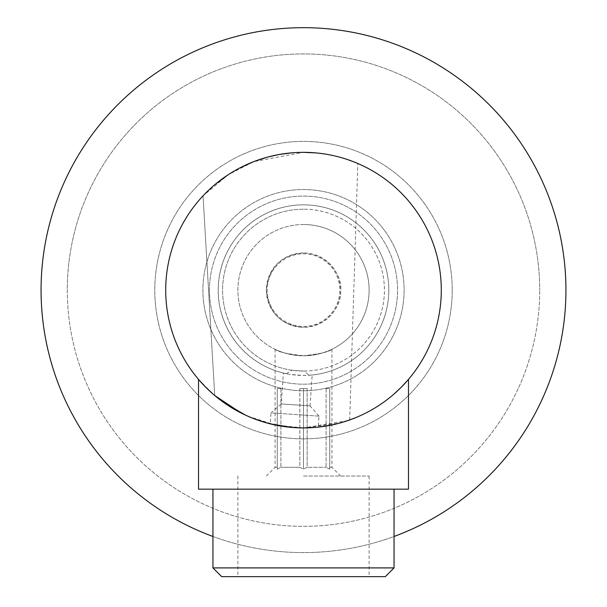 <?xml version="1.0" encoding="UTF-8"?>
<svg xmlns="http://www.w3.org/2000/svg" width="607" height="607" viewBox="0 0 607 607"><rect width="100%" height="100%" fill="white"/><g stroke="black" fill="none" stroke-linecap="round" stroke-linejoin="round"><path stroke-width="0.46" stroke-dasharray="3.04 2.28" d="M41.041 290.138A262.459 262.459 0 0 1 303.5 27.679A262.459 262.459 0 0 1 565.959 290.138A262.459 262.459 0 0 1 303.5 552.59A262.459 262.459 0 0 1 41.041 290.138M67.286 290.138A236.214 236.214 0 0 0 303.5 526.345A236.214 236.214 0 0 0 539.714 290.138A236.214 236.214 0 0 1 303.5 526.345A236.214 236.214 0 0 1 67.286 290.138A236.214 236.214 0 0 1 303.5 53.924A236.214 236.214 0 0 1 539.714 290.138A236.214 236.214 0 0 0 303.5 53.924A236.214 236.214 0 0 0 67.286 290.138M212.951 536.474A262.459 262.459 0 0 0 394.049 536.474M215.379 184.209L203.034 195.833L228.118 174.793L253.779 161.629L303.5 152.342A137.789 137.789 0 0 0 165.711 290.138A137.789 137.789 0 0 0 303.5 427.927A137.789 137.789 0 0 0 441.289 290.138A137.789 137.789 0 0 0 303.5 152.342C334.381 152.114 359.23 164.156 357.827 163.503C359.23 164.156 334.381 152.114 303.5 152.342L291.375 152.881M270.267 423.861C273.514 425.408 284.592 426.759 303.5 427.927C284.592 426.759 273.514 425.408 270.267 423.861L271.018 412.874L319.024 416.152L318.273 427.131L303.5 427.927L289.433 427.207M275.366 425.021L268.651 423.443M261.367 421.326L247.8 416.167M247.588 416.068L222.428 401.546L247.588 416.068M198.519 379.383L212.678 393.753M248.013 416.258L275.593 425.067L303.5 427.927L291.542 427.404L303.5 427.927L339.586 423.117M270.13 423.823L266.617 422.897L270.115 423.823M253.794 418.648L240.804 412.836L253.794 418.648M214.734 395.521A137.789 137.789 0 0 1 203.034 195.833A137.789 137.789 0 0 0 214.734 395.521L203.034 195.833L214.734 395.521L227.724 405.218M346.931 159.368L339.745 157.198M338.425 156.841L329.146 154.755M327.947 154.535L316.118 152.926M315.337 427.419L326.118 426.053M330.041 425.34L335.299 424.202M340.201 422.95L342.371 422.328M347.728 420.636L303.5 427.927L318.273 427.131M342.826 422.191L359.177 416.174M372.615 409.338L384.572 401.546L372.615 409.338M401.31 387.183L408.481 379.383M359.018 416.243L342.811 422.199M339.654 423.094L331.634 425.021M317.567 427.207L303.5 427.927M319.024 416.152L271.018 412.874L281.276 403.928L310.078 405.893L319.024 416.152M310.078 405.893L281.276 403.928L283.378 373.024C285.373 373.95 292.081 374.747 303.5 375.437L312.18 374.989L310.078 405.893M286.299 373.677L292.013 370.24L304.008 371.059L309.206 375.24A85.299 85.299 0 0 0 388.753 287.278A85.299 85.299 0 0 0 303.5 204.84A85.299 85.299 0 0 0 286.299 373.677L283.378 373.024M312.18 374.989L309.206 375.24M304.008 371.059A80.921 80.921 0 0 0 384.421 289.88A80.921 80.921 0 0 0 303.5 209.21A80.921 80.921 0 0 0 222.784 284.38A80.921 80.921 0 0 0 292.013 370.24M303.5 204.84A85.299 85.299 0 0 1 388.799 290.138A85.299 85.299 0 0 1 303.5 375.437A85.299 85.299 0 0 1 218.201 290.138A85.299 85.299 0 0 1 303.5 204.84M303.5 189.528A100.61 100.61 0 0 1 404.11 290.138A100.61 100.61 0 0 1 303.5 390.741A100.61 100.61 0 0 1 202.89 290.138A100.61 100.61 0 0 1 303.5 189.528M202.89 290.138A100.61 100.61 0 0 0 303.5 390.741A100.61 100.61 0 0 0 404.11 290.138A100.61 100.61 0 0 0 303.5 189.528A100.61 100.61 0 0 0 202.89 290.138M209.453 290.138A94.047 94.047 0 0 1 303.5 196.091A94.047 94.047 0 0 1 397.547 290.138A94.047 94.047 0 0 1 303.5 384.185A94.047 94.047 0 0 1 209.453 290.138A94.047 94.047 0 0 1 303.5 196.091A94.047 94.047 0 0 1 397.547 290.138A94.047 94.047 0 0 1 303.5 384.185A94.047 94.047 0 0 1 209.453 290.138M452.223 290.138A148.723 148.723 0 0 1 303.5 438.861A148.723 148.723 0 0 1 154.777 290.138A148.723 148.723 0 0 1 303.5 141.408A148.723 148.723 0 0 1 452.223 290.138A148.723 148.723 0 0 0 303.5 141.408A148.723 148.723 0 0 0 154.777 290.138A148.723 148.723 0 0 0 303.5 438.861A148.723 148.723 0 0 0 452.223 290.138M303.5 209.21A80.921 80.921 0 0 0 222.579 290.138A80.921 80.921 0 0 0 303.5 371.059A80.921 80.921 0 0 0 384.421 290.138A80.921 80.921 0 0 0 303.5 209.21M303.5 224.522A65.617 65.617 0 0 0 237.883 290.138A65.617 65.617 0 0 0 303.5 355.748C287.657 354.093 278.226 351.954 275.214 349.336C272.573 348.145 287.718 356.134 303.5 355.748C287.657 354.093 278.226 351.954 275.214 349.336C272.573 348.145 287.718 356.134 303.5 355.748C319.343 354.093 328.774 351.954 331.786 349.336C334.427 348.145 319.282 356.134 303.5 355.748C319.343 354.093 328.774 351.954 331.786 349.336C334.427 348.145 319.282 356.134 303.5 355.748A65.617 65.617 0 0 0 369.117 290.138A65.617 65.617 0 0 0 303.5 224.522A65.617 65.617 0 0 0 237.883 290.138A65.617 65.617 0 0 0 303.5 355.748A65.617 65.617 0 0 0 369.117 290.138A65.617 65.617 0 0 0 303.5 224.522M303.5 388.556L299.85 388.556L303.5 388.556L299.85 388.556L299.85 467.291L280.904 467.291L299.85 467.291L303.5 469.165L299.85 467.291L299.85 388.556L307.15 388.556L303.5 388.556L307.15 388.556L303.5 388.556L303.5 469.165L303.5 388.556M280.904 388.556L280.904 467.291L277.255 469.165L277.255 467.291L275.07 467.291L277.255 467.291L277.255 469.165L280.904 467.291L280.904 388.556L277.255 388.556L280.904 388.556L277.255 388.556L277.255 467.291L277.255 388.556L280.904 388.556M303.5 476.04L369.117 476.04L303.5 476.04M277.255 469.165L277.255 388.556L277.255 469.165M307.15 388.556L307.15 467.291L326.096 467.291L307.15 467.291L303.5 469.165L307.15 467.291L307.15 388.556M326.096 388.556L326.096 467.291L329.745 469.165L329.745 467.291L331.93 467.291L329.745 467.291L329.745 469.165L326.096 467.291L326.096 388.556L329.745 388.556L326.096 388.556L329.745 388.556L329.745 467.291L329.745 388.556L326.096 388.556M303.5 252.952A37.179 37.179 0 0 0 266.321 290.138A37.179 37.179 0 0 0 303.5 327.317C281.087 325.39 268.689 312.924 266.321 289.903C269.106 266.928 281.496 254.614 303.5 252.952A37.179 37.179 0 0 1 340.679 290.138A37.179 37.179 0 0 1 303.5 327.317C330.64 326.111 341.544 303.197 340.679 290.692C342.401 278.006 330.223 253.711 303.5 252.952M279.008 154.542L278.203 154.686M267.824 157.046L266.473 157.418M254.553 161.333L253.779 161.629M240.971 167.35L236.093 169.96M235.167 170.484L228.118 174.793M279.212 425.765L280.146 425.932M329.745 469.165L329.745 388.556L329.745 469.165M385.301 576.65L221.699 576.65M303.5 576.65L237.883 576.65L303.5 576.65M394.049 567.902L212.951 567.902M198.519 489.166L408.481 489.166M275.07 349.268L275.07 467.291L266.321 476.04M331.93 349.268L331.93 467.291L340.679 476.04M349.685 419.953L357.827 163.503M369.117 476.04L369.117 576.65M237.883 476.04L237.883 576.65M303.5 326.445A36.306 36.306 0 0 0 339.806 290.138A36.306 36.306 0 0 0 303.5 253.832A36.306 36.306 0 0 0 267.194 290.138A36.306 36.306 0 0 0 303.5 326.445"/><path stroke-width="0.91" d="M212.951 536.474A262.459 262.459 0 0 1 303.5 27.679A262.459 262.459 0 0 1 394.049 536.474M289.433 427.207L275.366 425.021M268.651 423.443L261.367 421.326M212.678 393.753L205.841 387.342M205.712 387.213L198.519 379.383L198.519 489.166L408.481 489.166L408.481 379.383L407.912 380.043M280.146 425.932L291.542 427.404L270.13 423.823L279.212 425.765M266.617 422.897L253.794 418.648L266.617 422.897M227.724 405.218L240.804 412.836L214.734 395.521M357.827 163.503L353.039 161.561M352.887 161.5L346.931 159.368M339.745 157.198L338.425 156.841M329.146 154.755L327.947 154.535M316.118 152.926L303.5 152.342A137.789 137.789 0 0 1 441.289 290.138A137.789 137.789 0 0 1 303.5 427.927L315.337 427.419M326.118 426.053L330.041 425.34M335.299 424.202L340.201 422.95M342.371 422.328L347.728 420.636M339.586 423.117L342.826 422.191M394.284 393.791L401.159 387.342L394.284 393.791M407.767 380.21L401.31 387.183M342.811 422.199L339.654 423.094M331.634 425.021L317.567 427.207M291.375 152.881L279.008 154.542M278.203 154.686L267.824 157.046M266.473 157.418L254.553 161.333M253.779 161.629L240.971 167.35M236.093 169.96L235.167 170.484M228.118 174.793L215.379 184.209M303.5 152.342A137.789 137.789 0 0 0 165.711 290.138A137.789 137.789 0 0 0 303.5 427.927M212.951 567.902L221.699 576.65L385.301 576.65L394.049 567.902L212.951 567.902L212.951 489.166M394.049 489.166L394.049 567.902"/></g></svg>
